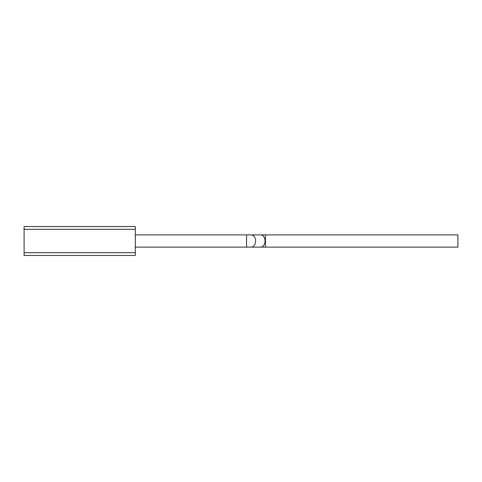 <?xml version="1.0" encoding="UTF-8"?>
<svg xmlns="http://www.w3.org/2000/svg" width="482" height="482" viewBox="0 0 482 482"><rect width="100%" height="100%" fill="white"/><g stroke="black" fill="none" stroke-linecap="round" stroke-linejoin="round"><path stroke-width="0.72" d="M135.334 252.676L135.334 255.46L24.1 255.46L24.1 226.54L135.334 226.54L135.334 252.676L24.1 252.676M24.1 229.324L135.334 229.324M265.437 247.115L265.437 234.885L457.9 234.885L457.9 247.115L246.561 247.115L246.561 234.885L135.334 234.885M265.437 234.885L251.279 234.885A6.115 4.326 90 0 1 255.605 241A6.115 4.326 90 0 1 251.279 247.115L260.72 247.115A6.115 4.326 90 0 0 265.046 241A6.115 4.326 90 0 0 260.72 234.885L246.561 234.885M135.334 247.115L246.561 247.115"/></g></svg>
